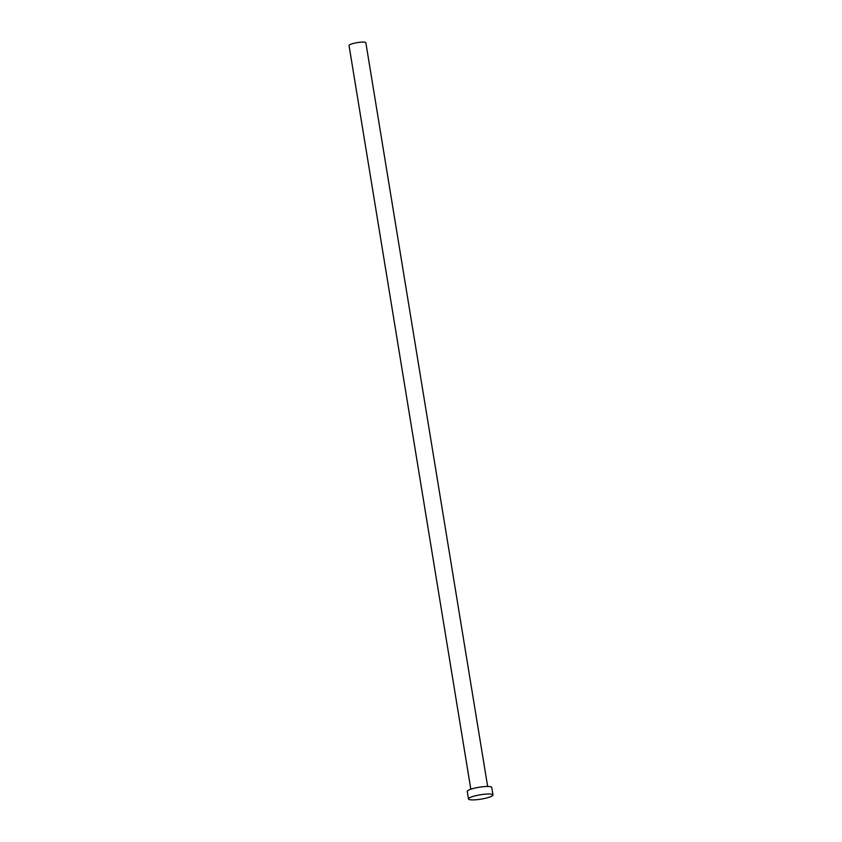 <?xml version="1.0" encoding="UTF-8"?>
<svg xmlns="http://www.w3.org/2000/svg" width="842" height="842" viewBox="0 0 842 842"><rect width="100%" height="100%" fill="white"/><g stroke="black" fill="none" stroke-linecap="round" stroke-linejoin="round"><path stroke-width="1.26" d="M470.825 789.228L349.03 45.5A8.525 1.505 -9.3 0 1 353.598 43.374A8.525 1.505 -9.3 0 1 362.544 42.1A8.525 1.505 -9.3 0 1 365.86 42.742L487.655 786.47M468.489 798.963L467.257 791.427A12.398 2.2 -9.3 0 1 473.899 788.333A12.398 2.2 -9.3 0 1 486.908 786.481A12.398 2.2 -9.3 0 1 491.739 787.417L492.97 794.953A12.398 2.2 -9.3 0 1 486.329 798.048A12.398 2.2 -9.3 0 1 473.32 799.9A12.398 2.2 -9.3 0 1 468.489 798.963A12.398 2.2 -9.3 0 1 475.13 795.869A12.398 2.2 -9.3 0 1 488.139 794.006A12.398 2.2 -9.3 0 1 492.97 794.953"/></g></svg>
